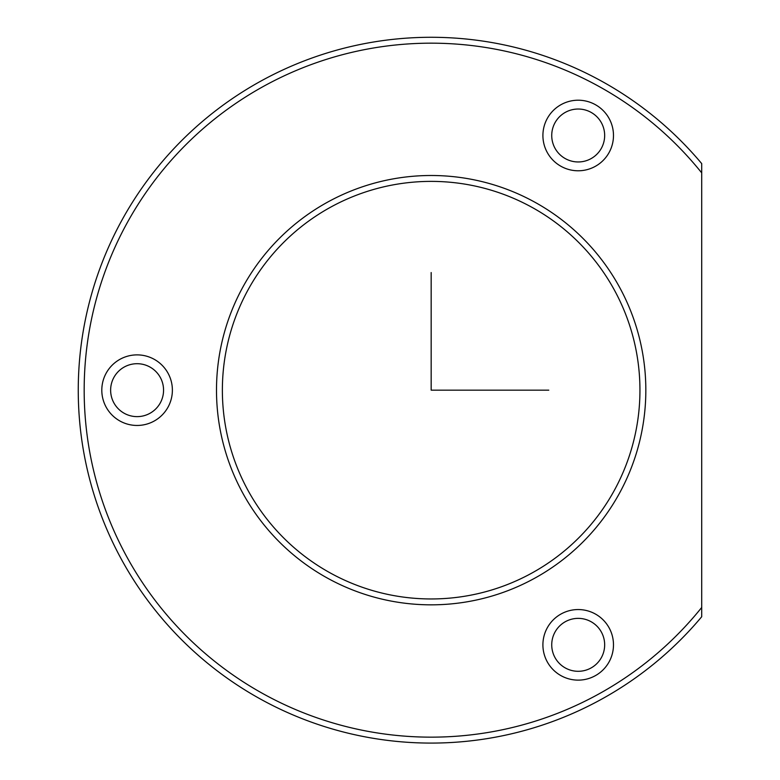 <?xml version="1.0" encoding="UTF-8"?>
<svg xmlns="http://www.w3.org/2000/svg" width="780" height="780" viewBox="0 0 780 780"><rect width="100%" height="100%" fill="white"/><g stroke="black" fill="none" stroke-linecap="round" stroke-linejoin="round"><path stroke-width="1.17" d="M554.97 122.811A26.462 26.462 0 0 1 590.889 112.271A26.462 26.462 0 0 1 601.419 148.19A26.462 26.462 0 0 1 565.51 158.72A26.462 26.462 0 0 1 554.97 122.811M701.707 616.736A352.882 352.882 0 0 1 121.475 220.984A352.882 352.882 0 0 1 701.707 163.605L701.707 172.877A347.002 347.002 0 0 0 126.643 223.811A347.002 347.002 0 0 0 701.707 607.464L701.707 616.736M619.554 493.087A214.666 214.666 0 0 1 328.244 578.555A214.666 214.666 0 0 1 242.775 287.255A214.666 214.666 0 0 1 534.076 201.776A214.666 214.666 0 0 1 619.554 493.087M614.386 490.269A208.786 208.786 0 0 1 331.061 573.398A208.786 208.786 0 0 1 247.933 290.072A208.786 208.786 0 0 1 531.258 206.944A208.786 208.786 0 0 1 614.386 490.269M701.707 607.464L701.707 172.877M609.16 152.412A35.285 35.285 0 0 1 561.278 166.462A35.285 35.285 0 0 1 547.228 118.579A35.285 35.285 0 0 1 595.111 104.53A35.285 35.285 0 0 1 609.16 152.412M547.228 627.919A35.285 35.285 0 0 1 595.111 613.87A35.285 35.285 0 0 1 609.16 661.752A35.285 35.285 0 0 1 561.278 675.812A35.285 35.285 0 0 1 547.228 627.919M106.129 373.25A35.285 35.285 0 0 1 154.011 359.2A35.285 35.285 0 0 1 168.061 407.082A35.285 35.285 0 0 1 120.178 421.142A35.285 35.285 0 0 1 106.129 373.25M113.87 377.481A26.462 26.462 0 0 1 149.78 366.941A26.462 26.462 0 0 1 160.319 402.86A26.462 26.462 0 0 1 124.41 413.39A26.462 26.462 0 0 1 113.87 377.481M554.97 632.151A26.462 26.462 0 0 1 590.889 621.611A26.462 26.462 0 0 1 601.419 657.53A26.462 26.462 0 0 1 565.51 668.06A26.462 26.462 0 0 1 554.97 632.151M431.165 272.542L431.165 390.166L548.788 390.166"/></g></svg>
